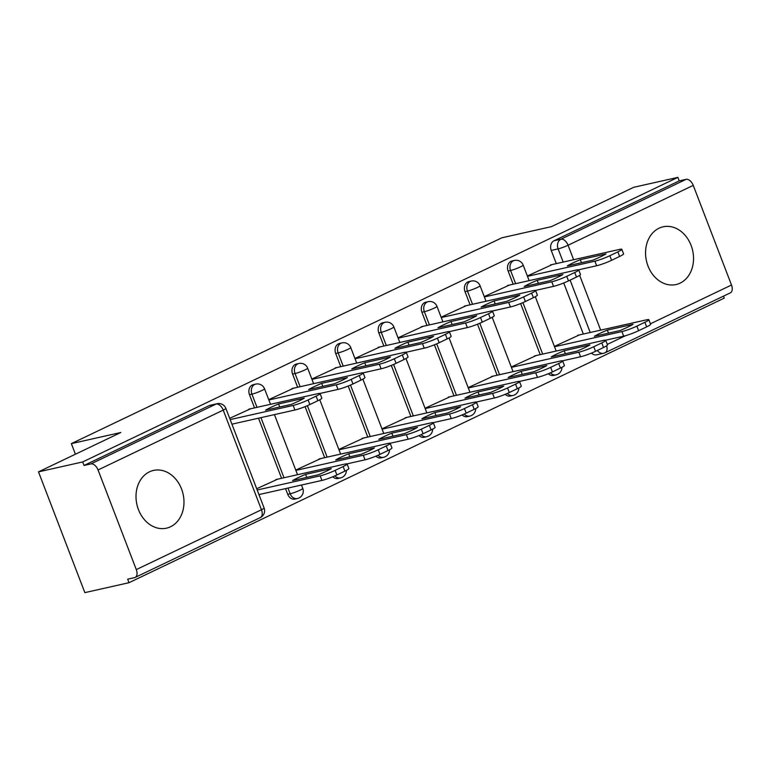 <?xml version="1.0" encoding="UTF-8"?>
<svg xmlns="http://www.w3.org/2000/svg" width="770" height="770" viewBox="0 0 770 770"><rect width="100%" height="100%" fill="white"/><g stroke="black" fill="none" stroke-linecap="round" stroke-linejoin="round"><path stroke-width="1.16" d="M170.536 526.757A29.587 23.678 77.3 0 0 182.413 491.52A29.587 23.678 77.3 0 0 153.509 470.432A29.587 23.678 77.3 0 0 149.457 471.837A29.587 23.678 77.3 0 0 137.58 507.084A29.587 23.678 77.3 0 0 166.484 528.172A29.587 23.678 77.3 0 0 170.536 526.757M680.083 283.148A29.587 23.678 77.3 0 0 691.961 247.901A29.587 23.678 77.3 0 0 663.057 226.813A29.587 23.678 77.3 0 0 659.005 228.228A29.587 23.678 77.3 0 0 647.127 263.465A29.587 23.678 77.3 0 0 676.031 284.553A29.587 23.678 77.3 0 0 680.083 283.148M253.349 384.644A7.585 6.073 77.3 0 0 252.31 385.01A7.585 6.073 77.3 0 0 249.48 394.692L251.925 394.144A7.585 6.073 -102.7 0 1 254.745 384.461A7.585 6.073 -102.7 0 1 255.784 384.095L253.349 384.644M296.45 364.037A7.585 6.073 77.3 0 0 295.411 364.393A7.585 6.073 77.3 0 0 292.59 374.085L295.035 373.537A7.585 6.073 -102.7 0 1 297.855 363.844A7.585 6.073 -102.7 0 1 298.895 363.488L296.45 364.037M339.56 343.43A7.585 6.073 77.3 0 0 338.521 343.786A7.585 6.073 77.3 0 0 335.701 353.469L338.136 352.92A7.585 6.073 -102.7 0 1 340.966 343.237A7.585 6.073 -102.7 0 1 342.005 342.881L339.56 343.43M382.671 322.822A7.585 6.073 77.3 0 0 381.631 323.179A7.585 6.073 77.3 0 0 378.802 332.861L381.246 332.313A7.585 6.073 -102.7 0 1 384.066 322.63A7.585 6.073 -102.7 0 1 385.106 322.274L382.671 322.822M425.772 302.206A7.585 6.073 77.3 0 0 424.732 302.572A7.585 6.073 77.3 0 0 421.912 312.254L424.357 311.706A7.585 6.073 -102.7 0 1 427.177 302.023A7.585 6.073 -102.7 0 1 428.216 301.657L425.772 302.206M468.882 281.599A7.585 6.073 77.3 0 0 467.842 281.955A7.585 6.073 77.3 0 0 465.013 291.647L467.457 291.099A7.585 6.073 -102.7 0 1 470.287 281.406A7.585 6.073 -102.7 0 1 471.327 281.05L468.882 281.599M511.983 260.992A7.585 6.073 77.3 0 0 510.953 261.348A7.585 6.073 77.3 0 0 508.123 271.03L510.568 270.482A7.585 6.073 -102.7 0 1 513.388 260.799A7.585 6.073 -102.7 0 1 514.427 260.443L511.983 260.992M38.5 471.866L120.842 432.499L71.35 443.626L501.867 237.795L551.359 226.669L633.71 187.303L677.879 177.37L82.669 461.942L38.5 471.866L84.854 592.63L129.023 582.697L724.233 298.134L723.473 296.142M129.023 582.697L127.676 579.175L134.558 577.635A7.585 4.476 -115.6 0 0 135.125 577.433A7.585 4.476 -115.6 0 0 136.29 569.598L98.05 469.96A7.585 4.476 -115.6 0 0 90.908 463.915L216.081 404.067A7.585 6.073 -102.7 0 1 217.121 403.711L210.239 405.261A7.585 6.073 -102.7 0 0 209.199 405.617L216.081 404.067A7.585 4.476 -115.6 0 1 223.223 410.112L98.05 469.96M82.669 461.942L84.026 465.465L90.908 463.915M583.323 334.026L563.727 282.975M556.296 263.619L551.233 250.423L558.115 248.874A7.585 6.073 -102.7 0 1 560.935 239.191L686.109 179.343A7.585 4.476 64.4 0 1 693.25 185.387L731.5 285.025A7.585 4.476 64.4 0 1 730.335 292.869L605.153 352.718A7.585 4.476 64.4 0 0 606.635 345.797M686.109 179.343L679.227 180.892L677.879 177.37M552.379 264.495L527.363 275.997L529.144 280.636M579.406 334.911L554.39 346.413L556.171 351.053L535.304 296.71M536.305 355.519L511.29 367.021L513.07 371.66L492.194 317.317M509.278 285.102L484.253 296.614L486.034 301.253L480.066 285.737A7.585 0.818 159 0 1 477.429 287.451A7.585 0.818 -21 0 1 467.457 291.099L472.52 304.285M493.195 376.126L468.179 387.637L469.96 392.267L449.083 337.934M466.168 305.719L441.152 317.221L442.933 321.86M450.094 396.733L425.069 408.244L426.85 412.884M423.057 326.326L398.042 337.828L399.822 342.467L393.855 326.952A7.585 0.818 159 0 1 391.208 328.675A7.585 0.818 -21 0 1 381.246 332.313L386.309 345.509M406.983 417.35L381.968 428.851L383.749 433.491L362.872 379.148M379.957 346.933L354.941 358.435L356.712 363.074M363.873 437.957L338.858 449.459L340.638 454.098L319.762 399.755M336.846 367.54L311.831 379.052L313.611 383.691M320.772 458.564L295.747 470.075L297.528 474.705L274.447 414.616M293.736 388.157L268.72 399.659L270.501 404.298L264.534 388.783A7.585 0.818 159 0 1 261.887 390.506A7.585 0.818 -21 0 1 251.925 394.144L256.988 407.33M277.662 479.171L256.708 488.738M250.635 408.764L229.681 418.322M287.73 494.321L290.165 493.772A7.585 6.073 -102.7 0 0 297.355 498.537L294.92 499.085A7.585 6.073 77.3 0 1 287.73 494.321L285.535 488.603M281.579 478.295L258.508 418.197M254.543 407.879L249.48 394.692M324.68 457.688L305.084 406.627M297.653 387.272L292.59 374.085M367.791 437.081L348.194 386.02M340.764 366.664L335.701 353.469M410.891 416.464L391.295 365.413M383.864 346.057L378.802 332.861M454.002 395.857L434.405 344.806M426.975 325.44L421.912 312.254M497.112 375.25L477.516 324.189M470.085 304.833L465.013 291.647M540.213 354.643L520.616 303.582M513.186 284.226L508.123 271.03M75.412 454.223L71.35 443.626M332.804 476.765A7.585 6.073 77.3 0 0 338.02 478.478L340.465 477.929A7.585 6.073 -102.7 0 1 334.911 475.87M375.914 456.158A7.585 6.073 77.3 0 0 381.131 457.861L383.575 457.313A7.585 6.073 -102.7 0 1 378.022 455.262M419.015 435.541A7.585 6.073 77.3 0 0 424.241 437.254L426.676 436.706A7.585 6.073 -102.7 0 1 421.123 434.646M462.125 414.934A7.585 6.073 77.3 0 0 467.342 416.647L469.787 416.098A7.585 6.073 -102.7 0 1 464.233 414.039M505.235 394.327A7.585 6.073 77.3 0 0 510.452 396.04L512.897 395.491A7.585 6.073 -102.7 0 1 507.343 393.432M548.336 373.719A7.585 6.073 77.3 0 0 553.563 375.423L555.998 374.875A7.585 6.073 -102.7 0 1 550.444 372.824M84.026 465.465L209.199 405.617M604.585 352.91A7.585 6.073 -102.7 0 1 603.545 353.266L596.663 354.816A7.585 6.073 -102.7 0 1 591.447 353.103M679.227 180.892L554.053 240.74A7.585 6.073 77.3 0 0 551.233 250.423M527.488 276.324L594.892 261.174A11.377 1.232 -21 0 0 609.84 255.717L617.858 251.877A11.377 1.232 -21 0 0 621.823 249.297L623.575 253.879A11.377 1.232 159 0 1 619.609 256.458L611.601 260.289A11.377 1.232 159 0 1 596.654 265.746L578.597 269.808M580.301 259.692A23.706 2.56 159 0 0 567.307 265.9L593.015 260.125A23.706 2.56 159 0 0 606.009 253.917L580.301 259.692L581.456 262.724M621.823 249.297A11.377 1.232 -21 0 0 619.484 249.413L550.588 264.899M594.334 336.317L620.052 330.532A23.706 2.56 -21 0 0 633.036 324.324L607.328 330.109A23.706 2.56 -21 0 0 594.334 336.317M554.515 346.731L621.919 331.581A11.377 1.232 -21 0 0 636.867 326.124L644.885 322.293A11.377 1.232 -21 0 0 648.85 319.714A11.377 1.232 -21 0 0 646.511 319.829L577.615 335.316M648.85 319.714L650.602 324.286A11.377 1.232 159 0 1 646.646 326.875L638.628 330.705A11.377 1.232 159 0 1 623.681 336.163L621.919 331.581M605.624 340.215L623.681 336.163M608.493 333.131L607.328 330.109M484.378 296.931L551.782 281.781A11.377 1.232 -21 0 0 566.739 276.324L574.747 272.493A11.377 1.232 -21 0 0 578.713 269.914L580.474 274.486A11.377 1.232 159 0 1 576.509 277.065L568.491 280.896A11.377 1.232 159 0 1 553.543 286.363L535.487 290.415M537.191 280.299A23.706 2.56 159 0 0 524.206 286.507L549.915 280.732A23.706 2.56 159 0 0 562.899 274.524L537.191 280.299L538.355 283.331M578.713 269.914A11.377 1.232 -21 0 0 576.384 270.02L507.478 285.506M441.277 317.538L508.681 302.389A11.377 1.232 -21 0 0 523.629 296.931L531.647 293.101A11.377 1.232 -21 0 0 535.602 290.521L537.364 295.093A11.377 1.232 159 0 1 533.398 297.682L525.381 301.513A11.377 1.232 159 0 1 510.433 306.97L492.386 311.022M494.08 300.916A23.706 2.56 159 0 0 481.096 307.124L506.804 301.339A23.706 2.56 159 0 0 519.788 295.131L494.08 300.916L495.245 303.938M535.602 290.521A11.377 1.232 -21 0 0 533.273 290.637L464.368 306.114M551.233 356.924L576.942 351.149A23.706 2.56 -21 0 0 589.926 344.941L564.218 350.716A23.706 2.56 -21 0 0 551.233 356.924M511.405 367.348L578.819 352.198A11.377 1.232 -21 0 0 593.766 346.731L601.774 342.9A11.377 1.232 -21 0 0 605.74 340.321A11.377 1.232 -21 0 0 603.41 340.436L534.505 355.923M605.74 340.321L607.501 344.902A11.377 1.232 159 0 1 603.536 347.482L595.518 351.312A11.377 1.232 159 0 1 580.57 356.77L578.819 352.198M562.524 360.832L580.57 356.77M565.382 353.748L564.218 350.716M508.123 377.531L533.831 371.756A23.706 2.56 -21 0 0 546.825 365.548L521.107 371.323A23.706 2.56 -21 0 0 508.123 377.531M468.304 387.955L535.708 372.805A11.377 1.232 -21 0 0 550.656 367.348L558.674 363.517A11.377 1.232 -21 0 0 562.639 360.928A11.377 1.232 -21 0 0 560.3 361.043L491.404 376.53M562.639 360.928L564.391 365.509A11.377 1.232 159 0 1 560.425 368.089L552.417 371.92A11.377 1.232 159 0 1 537.47 377.377L535.708 372.805M519.413 381.439L537.47 377.377M522.272 374.355L521.107 371.323M398.167 338.146L465.571 323.005A11.377 1.232 -21 0 0 480.519 317.538L488.536 313.708A11.377 1.232 -21 0 0 492.502 311.128L494.253 315.71A11.377 1.232 159 0 1 490.288 318.289L482.28 322.12A11.377 1.232 159 0 1 467.332 327.577L449.276 331.639M450.979 321.523A23.706 2.56 159 0 0 437.986 327.731L463.694 321.956A23.706 2.56 159 0 0 476.688 315.739L450.979 321.523L452.134 324.545M492.502 311.128A11.377 1.232 -21 0 0 490.163 311.244L421.267 326.73M355.057 358.762L422.47 343.613A11.377 1.232 -21 0 0 437.418 338.155L445.426 334.315A11.377 1.232 -21 0 0 449.391 331.735L451.153 336.317A11.377 1.232 159 0 1 447.187 338.896L439.169 342.727A11.377 1.232 159 0 1 424.222 348.184L406.165 352.246M407.869 342.13A23.706 2.56 159 0 0 394.885 348.338L420.593 342.563A23.706 2.56 159 0 0 433.577 336.355L407.869 342.13L409.034 345.162M449.391 331.735A11.377 1.232 -21 0 0 447.062 331.851L378.157 347.337M311.956 379.369L379.36 364.22A11.377 1.232 -21 0 0 394.307 358.762L402.325 354.931A11.377 1.232 -21 0 0 406.291 352.352L408.042 356.924A11.377 1.232 159 0 1 404.077 359.503L396.069 363.334A11.377 1.232 159 0 1 381.111 368.801L363.065 372.853M364.759 362.737A23.706 2.56 159 0 0 351.775 368.945L377.483 363.171A23.706 2.56 159 0 0 390.467 356.962L364.759 362.737L365.923 365.769M406.291 352.352A11.377 1.232 -21 0 0 403.952 352.458L335.056 367.945M465.013 398.138L490.731 392.363A23.706 2.56 -21 0 0 503.715 386.155L478.006 391.93A23.706 2.56 -21 0 0 465.013 398.138M425.194 408.562L492.598 393.412A11.377 1.232 -21 0 0 507.546 387.955L515.563 384.124A11.377 1.232 -21 0 0 519.529 381.545A11.377 1.232 -21 0 0 517.19 381.66L448.294 397.137M519.529 381.545L521.29 386.117A11.377 1.232 159 0 1 517.325 388.696L509.307 392.527A11.377 1.232 159 0 1 494.359 397.994L492.598 393.412M476.303 402.046L494.359 397.994M479.171 394.962L478.006 391.93M421.912 418.755L447.62 412.97A23.706 2.56 -21 0 0 460.604 406.762L434.896 412.547A23.706 2.56 -21 0 0 421.912 418.755M382.084 429.169L449.497 414.019A11.377 1.232 -21 0 0 464.445 408.562L472.453 404.731A11.377 1.232 -21 0 0 476.418 402.152A11.377 1.232 -21 0 0 474.089 402.267L405.184 417.754M476.418 402.152L478.18 406.724A11.377 1.232 159 0 1 474.214 409.313L466.197 413.144A11.377 1.232 159 0 1 451.249 418.601L449.497 414.019M433.202 422.653L451.249 418.601M436.061 415.569L434.896 412.547M378.802 439.362L404.51 433.587A23.706 2.56 -21 0 0 417.504 427.379L391.795 433.154A23.706 2.56 -21 0 0 378.802 439.362M338.983 449.786L406.387 434.636A11.377 1.232 -21 0 0 421.334 429.169L429.352 425.338A11.377 1.232 -21 0 0 433.317 422.759A11.377 1.232 -21 0 0 430.979 422.874L362.083 438.361M433.317 422.759L435.069 427.34A11.377 1.232 159 0 1 431.104 429.92L423.096 433.751A11.377 1.232 159 0 1 408.148 439.208L406.387 434.636M390.092 443.27L408.148 439.208M392.95 436.186L391.795 433.154M268.846 399.976L336.249 384.827A11.377 1.232 -21 0 0 351.197 379.369L359.215 375.539A11.377 1.232 -21 0 0 363.18 372.959L364.932 377.531A11.377 1.232 159 0 1 360.966 380.12L352.958 383.951A11.377 1.232 159 0 1 338.011 389.408L319.954 393.46M321.658 383.354A23.706 2.56 159 0 0 308.664 389.562L334.373 383.778A23.706 2.56 159 0 0 347.366 377.57L321.658 383.354L322.822 386.376M363.18 372.959A11.377 1.232 -21 0 0 360.841 373.075L291.945 388.552M335.701 459.969L361.409 454.194A23.706 2.56 -21 0 0 374.393 447.986L348.685 453.761A23.706 2.56 -21 0 0 335.701 459.969M295.873 470.393L363.276 455.243A11.377 1.232 -21 0 0 378.234 449.786L386.242 445.955A11.377 1.232 -21 0 0 390.207 443.366A11.377 1.232 -21 0 0 387.878 443.481L318.972 458.968M390.207 443.366L391.969 447.947A11.377 1.232 159 0 1 388.003 450.527L379.985 454.358A11.377 1.232 159 0 1 365.038 459.815L363.276 455.243M346.981 463.877L365.038 459.815M349.85 456.793L348.685 453.761M230.163 419.592L293.149 405.444A11.377 1.232 -21 0 0 308.096 399.976L316.104 396.146A11.377 1.232 -21 0 0 320.07 393.566L321.831 398.148A11.377 1.232 159 0 1 317.866 400.727L309.848 404.558A11.377 1.232 159 0 1 294.9 410.015L231.924 424.174M278.547 403.961A23.706 2.56 159 0 0 265.563 410.169L291.272 404.394A23.706 2.56 159 0 0 304.256 398.177L278.547 403.961L279.712 406.983M320.07 393.566A11.377 1.232 -21 0 0 317.74 393.682L248.835 409.168M292.59 480.576L318.299 474.801A23.706 2.56 -21 0 0 331.283 468.593L305.575 474.368A23.706 2.56 -21 0 0 292.59 480.576M257.19 490.009L320.176 475.85A11.377 1.232 -21 0 0 335.123 470.393L343.131 466.562A11.377 1.232 -21 0 0 347.097 463.983A11.377 1.232 -21 0 0 344.767 464.098L275.862 479.575M347.097 463.983L348.858 468.555A11.377 1.232 159 0 1 344.893 471.134L336.875 474.965A11.377 1.232 159 0 1 321.927 480.432L320.176 475.85M258.951 494.581L321.927 480.432M306.739 477.4L305.575 474.368M136.29 569.598L261.463 509.75L223.223 410.112A7.585 0.818 -21 0 0 225.87 408.389A7.585 7.585 0 0 0 217.121 403.711M590.205 332.486L570.108 280.126M563.178 262.07L558.115 248.874A7.585 0.818 159 0 0 568.077 245.235L573.64 259.721M579.646 275.362L600.667 330.128M607.309 344.402L625.558 335.672M650.419 323.795L731.5 285.025M693.25 185.387L568.077 245.235A7.585 4.476 -115.6 0 0 560.935 239.191L554.053 240.74M297.355 498.537A7.585 7.585 0 0 0 302.783 488.411A7.585 0.818 -21 0 1 300.136 490.134A7.585 0.818 -21 0 1 290.165 493.772L287.98 488.055M284.014 477.747L260.943 417.648M327.125 457.139L307.374 405.675M300.098 386.723L295.035 373.537A7.585 0.818 -21 0 0 304.997 369.889A7.585 0.818 159 0 0 307.644 368.175A7.585 7.585 0 0 0 298.895 363.488M370.235 436.523L350.475 385.067M343.199 366.116L338.136 352.92A7.585 0.818 -21 0 0 348.107 349.282A7.585 0.818 159 0 0 350.745 347.559A7.585 7.585 0 0 0 342.005 342.881M413.336 415.916L393.586 364.46M456.446 395.308L436.696 343.853M429.419 324.892L424.357 311.706A7.585 0.818 -21 0 0 434.319 308.067A7.585 0.818 159 0 0 436.965 306.344A7.585 7.585 0 0 0 428.216 301.657M499.547 374.701L479.797 323.236M542.657 354.084L522.907 302.629M515.63 283.678L510.568 270.482A7.585 0.818 -21 0 0 520.53 266.844A7.585 0.818 159 0 0 523.176 265.121A7.585 7.585 0 0 0 514.427 260.443M605.153 352.718A7.585 7.585 0 0 1 603.545 353.266A7.585 6.073 -102.7 0 1 597.366 350.427M264.11 508.027A7.585 0.818 -21 0 1 261.463 509.75A7.585 4.476 64.4 0 1 260.298 517.594A7.585 7.585 0 0 0 264.11 508.027L225.87 408.389M594.892 261.174L596.654 265.746M609.84 255.717L611.601 260.289M617.858 251.877L619.609 256.458M646.646 326.875L644.885 322.293M638.628 330.705L636.867 326.124M551.782 281.781L553.543 286.363M566.739 276.324L568.491 280.896M574.747 272.493L576.509 277.065M508.681 302.389L510.433 306.97M523.629 296.931L525.381 301.513M531.647 293.101L533.398 297.682M603.536 347.482L601.774 342.9M595.518 351.312L593.766 346.731M560.425 368.089L558.674 363.517M552.417 371.92L550.656 367.348M465.571 323.005L467.332 327.577M480.519 317.538L482.28 322.12M488.536 313.708L490.288 318.289M422.47 343.613L424.222 348.184M437.418 338.155L439.169 342.727M445.426 334.315L447.187 338.896M379.36 364.22L381.111 368.801M394.307 358.762L396.069 363.334M402.325 354.931L404.077 359.503M517.325 388.696L515.563 384.124M509.307 392.527L507.546 387.955M474.214 409.313L472.453 404.731M466.197 413.144L464.445 408.562M431.104 429.92L429.352 425.338M423.096 433.751L421.334 429.169M336.249 384.827L338.011 389.408M351.197 379.369L352.958 383.951M359.215 375.539L360.966 380.12M388.003 450.527L386.242 445.955M379.985 454.358L378.234 449.786M293.149 405.444L294.9 410.015M308.096 399.976L309.848 404.558M316.104 396.146L317.866 400.727M344.893 471.134L343.131 466.562M336.875 474.965L335.123 470.393M555.998 374.875A7.585 7.585 0 0 0 561.927 367.338M523.176 265.121L529.134 280.646M512.897 395.491A7.585 7.585 0 0 0 518.816 387.955M480.066 285.737A7.585 7.585 0 0 0 471.327 281.05M469.787 416.098A7.585 7.585 0 0 0 475.706 408.562M436.965 306.344L442.914 321.86M426.676 436.706A7.585 7.585 0 0 0 432.605 429.169M393.855 326.952A7.585 7.585 0 0 0 385.106 322.274M405.983 358.541L426.84 412.884M383.575 457.313A7.585 7.585 0 0 0 389.495 449.776M350.745 347.559L356.703 363.084M340.465 477.929A7.585 7.585 0 0 0 346.385 470.393M307.644 368.175L313.602 383.691M264.534 388.783A7.585 7.585 0 0 0 255.784 384.095M301.474 485.023L302.783 488.411M135.125 577.433L260.298 517.594"/></g></svg>
